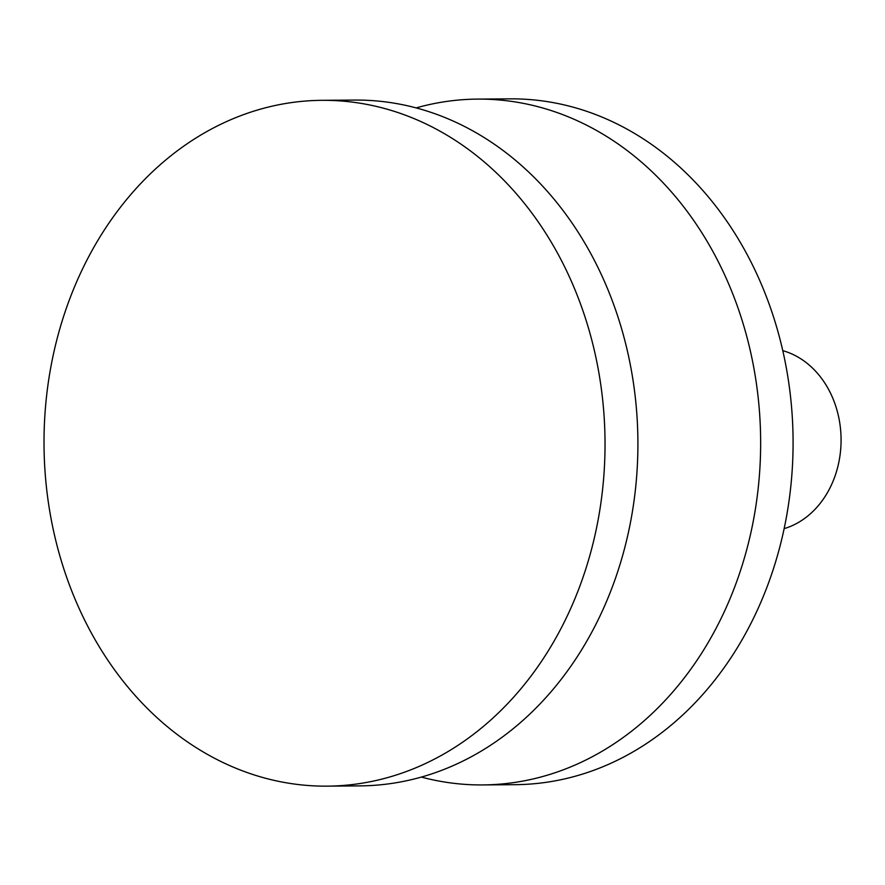 <?xml version="1.0" encoding="UTF-8"?>
<svg xmlns="http://www.w3.org/2000/svg" width="885" height="885" viewBox="0 0 885 885"><rect width="100%" height="100%" fill="white"/><g stroke="black" fill="none" stroke-linecap="round" stroke-linejoin="round"><path stroke-width="1.33" d="M784.154 528.644A91.443 74.805 -90.4 0 0 840.75 448.595A91.443 74.805 -90.4 0 0 797.33 356.71A91.443 74.805 -90.4 0 0 782.76 350.648M327.207 786.145L360.084 785.88A342.915 280.501 -90.4 0 0 631.779 515.291A342.915 280.501 -90.4 0 0 473.862 131.478A342.915 280.501 -90.4 0 0 354.719 100.071L321.841 100.326A342.915 280.501 -90.4 0 0 50.146 370.926A342.915 280.501 -90.4 0 0 208.052 754.739A342.915 280.501 -90.4 0 0 327.207 786.145A342.915 280.501 -90.4 0 0 598.902 515.546A342.915 280.501 -90.4 0 0 440.995 131.732A342.915 280.501 -90.4 0 0 321.841 100.326M421.393 777.096A342.915 280.501 -90.4 0 0 482.823 784.929A342.915 280.501 -90.4 0 0 754.518 514.329A342.915 280.501 -90.4 0 0 596.601 130.515A342.915 280.501 -90.4 0 0 477.446 99.109A342.915 280.501 -90.4 0 0 416.149 107.904M482.823 784.929L515.258 784.674A342.915 280.501 -90.4 0 0 786.953 514.074A342.915 280.501 -90.4 0 0 629.047 130.261A342.915 280.501 -90.4 0 0 509.893 98.855L477.446 99.109"/></g></svg>
